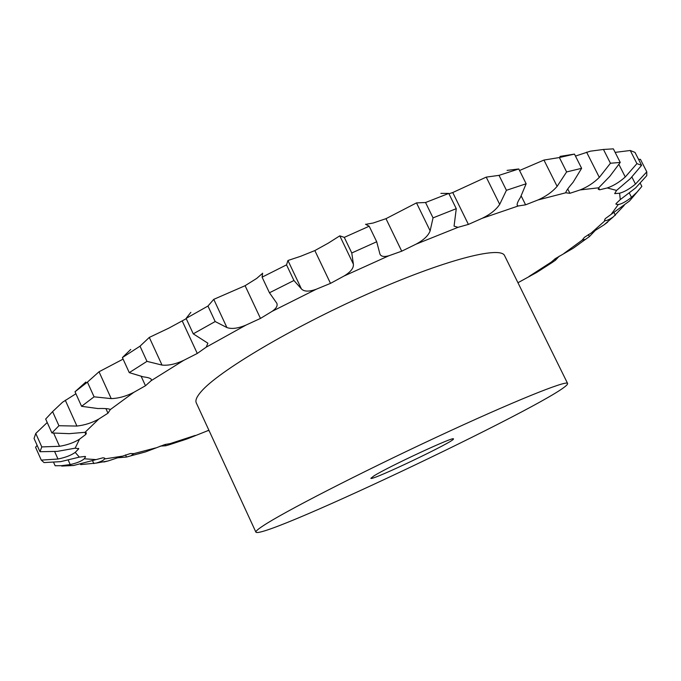 <?xml version="1.0" encoding="UTF-8"?>
<svg xmlns="http://www.w3.org/2000/svg" width="681" height="681" viewBox="0 0 681 681"><rect width="100%" height="100%" fill="white"/><g stroke="black" fill="none" stroke-linecap="round" stroke-linejoin="round"><path stroke-width="1.02" d="M448.958 193.787L452.746 192.536L468.392 224.424L482.242 218.278C490.337 214.345 496.151 209.705 499.701 204.368L506.426 190.305L526.149 183.759L520.454 197.362C517.841 201.44 516.768 204.096 517.237 205.33L518.19 205.994L525.596 204.828L537.981 199.967C545.856 196.503 552.231 191.974 557.118 186.381L566.609 171.944L581.625 168.318L573.019 182.38C568.252 187.896 565.834 191.361 565.766 192.783L569.903 193.302L580.11 189.931C587.235 187.13 593.636 182.951 599.323 177.392L610.44 163.244L620.238 162.444L609.818 176.345L598.684 187.803L598.25 189.284L599.646 189.803L607.256 187.956C613.275 185.922 619.284 182.27 625.269 176.983L636.922 163.619L641.587 165.347L630.376 178.592L616.569 190.425L614.688 193.625L619.591 193.217C624.307 191.965 629.602 188.926 635.475 184.091L646.797 171.85L646.771 175.647L635.628 187.905L620.289 199.576L616.016 203.653L615.99 204.24L618.297 204.513C621.651 204.019 626.043 201.619 631.491 197.328L637.246 191.914L641.851 186.407L629.482 201.014L605.29 218.635L604.481 220.235L605.171 220.567C606.771 220.738 609.504 219.495 613.368 216.839L604.107 224.815L584.409 237.337L582.17 240.104L585.566 239.312L573.13 248.293L555.313 258.635L551.269 262.108L551.159 262.628L552.044 262.585L536.475 272.57L517.943 282.734M85.84 382.024L75.012 391.771L87.423 382.126L99.026 371.766L123.099 359.117M130.743 349.447L122.393 357.576L140.014 346.178L149.301 337.418L168.862 328.123L186.236 318.682M190.85 312.332L186.109 318.402L207.96 306.041L213.757 299.351L245.1 285.705M207.96 306.041L215.179 321.543L226.918 327.552C231.625 329.255 237.992 328.429 246.02 325.075L260.474 318.419L245.1 285.697L256.686 278.435L262.134 273.702M262.628 273.175L262.091 277.167L286.531 264.858L287.944 260.5L300.619 256.294L314.843 250.574L328.31 243.126L339.793 235.839L344.28 237.38L351.771 252.974L353.388 264.177C353.788 268.084 350.672 272.025 344.05 276.018L330.498 283.381L314.843 250.574L330.489 283.373L316.282 289.229L272.17 311.311L260.474 318.419L245.092 285.705M366.54 224.185L373.12 223.036L385.974 218.669L401.722 251.195L416.006 244.181C423.693 240.052 428.4 235.6 430.137 230.842L433.039 217.877L456.27 208.675L454.065 226.135L457.981 227.335L468.4 224.407L452.746 192.536L486.225 177.12L499.02 175.357L506.426 190.305M440.879 193.37L448.779 193.421L425.54 202.521L416.5 202.887L385.974 218.678M519.543 170.505L543.949 160.061L559.382 157.541L566.609 171.944M599.646 189.803L598.659 187.837L599.646 189.803M569.912 193.302L567.741 188.969L569.903 193.302M525.604 204.828L521.237 196.043L525.596 204.828M365.501 224.236L369.196 226.211L376.704 241.755L379.981 254.234C381.19 256.567 384.169 257.077 388.919 255.741L401.722 251.187M140.014 346.178L146.977 361.364L162.018 365.076C168.335 365.723 175.579 364.148 183.742 360.343L197.294 353.448L206.249 347.14L207.875 343.198L193.259 333.835L215.179 321.543M87.423 382.126L94.08 396.827L111.216 398.606C118.605 398.368 126.138 396.274 133.816 392.341L145.479 385.752L151.199 380.662L151.318 379.419C150.663 378.278 147.99 377.419 143.291 376.857L129.271 372.635L146.977 361.364M145.479 385.752L141.265 376.542L145.479 385.752M75.906 393.754L62.567 402.216L52.599 411.622L58.932 425.736L76.919 426.059C84.802 425.157 92.105 422.816 98.813 419.028L107.973 413.188L110.322 409.57C109.258 408.685 105.104 408.345 97.851 408.54L81.575 406.31L94.08 396.827M107.973 413.18L105.904 408.626L107.973 413.18M47.227 422.518L35.77 433.439L41.788 446.915L59.536 446.293C67.419 444.982 74.076 442.607 79.507 439.185L85.857 434.393L86.385 432.912L85.04 432.307L69.249 433.661L51.909 432.963L58.932 425.736M85.857 434.384L84.912 432.299L85.857 434.384M37.14 445.365L35.565 447.289L41.286 460.118L57.979 459.02C65.461 457.504 71.199 455.3 75.199 452.388L78.758 448.77L75.165 448.175L57.34 451.384L39.975 451.724L41.788 446.915M53.68 462.51L55.127 465.744L61.503 465.685L70.211 464.57C77.013 463.029 81.694 461.105 84.248 458.79L85.559 456.764L85.125 456.423L79.354 457.121L60.652 461.65L44.061 462.578L41.286 460.118M80.503 464.161L80.698 464.604L96.132 463.089C100.797 461.727 103.597 460.347 104.542 458.951L104.746 458.16L103.061 457.777L73.608 465.498L61.503 465.685M117.66 457.785L126.479 457.053L130.931 455.802L133.859 453.623L130.386 453.537L108.066 460.977L96.132 463.089M160.188 446.132L165.9 445.74L169.927 444.557L170.565 443.859L170.131 443.62L164.972 444.514L145.606 451.869L130.931 455.802M208.905 430.256L187.377 438.819L169.927 444.557M255.894 532.142L196.273 402.854C195.132 400.428 196.707 396.734 201.014 391.762C217.801 371.749 290.983 328.012 367.28 294.132C443.62 260.151 500.935 245.458 504.647 255.758L567.605 383.463C567.171 379.76 512.657 401.662 436.036 437.423C359.474 473.125 283.075 512.427 262.985 525.902C257.878 529.282 255.511 531.359 255.894 532.142C261.955 540.901 570.584 393.686 567.605 383.463M181.733 440.718L187.377 438.819M138.132 453.921L145.606 451.869M103.878 462.007L108.066 460.977M541.455 269.421L536.475 272.57M559.254 256.133L555.449 260.227L552.044 262.585M579.361 243.849L573.13 248.293M78.528 448.345L78.724 448.788L78.528 448.345M595.364 230.348L589.363 236.63L585.566 239.312M607.69 222.1L604.107 224.815M35.77 433.439L34.05 438.445L39.975 451.724M624.188 205.39L613.368 216.839M52.599 411.622L45.67 419.028L51.909 432.963M638.54 159.363L640.446 159.363L646.797 171.85M615.139 152.374L630.257 150.492L636.922 163.619M641.587 165.347L635.007 152.408L630.257 150.492M182.329 321.194L197.269 353.448L182.338 321.194M575.471 156.077L590.291 151.191L603.468 149.462L610.44 163.244M620.238 162.444L613.36 148.858L603.468 149.462M286.531 264.858L293.937 280.487L269.455 292.779L276.784 303.19C277.874 305.675 276.333 308.382 272.17 311.311M559.986 156.409L574.466 154.093L559.382 157.541M293.937 280.487L301.428 288.914C304.109 291.723 309.063 291.826 316.282 289.229M314.843 250.565L330.498 283.373M369.196 226.211L344.28 237.38M507.056 170.395L518.777 168.965L499.02 175.357M385.982 218.669L401.73 251.187M373.895 475.925L370.856 478.309C370.643 481.441 455.989 440.735 453.418 438.93C455.146 435.678 388.059 466.851 373.895 475.925M207.535 430.656L209.084 430.639M61.724 466.076L73.608 465.498M376.704 241.755L351.771 252.974M640.336 183.41L641.851 186.407M75.012 391.771L81.575 406.31M122.393 357.576L129.271 372.635M186.109 318.402L193.259 333.835M262.091 277.167L269.455 292.779M574.466 154.093L581.625 168.318M518.777 168.965L526.149 183.759M425.54 202.521L433.039 217.877M448.779 193.421L456.27 208.675M528.967 276.486L551.269 262.108M563.885 253.502L582.187 240.129M591.993 232.323L605.171 220.567M611.453 213.962L618.297 204.513M620.289 199.576L619.591 193.217M616.569 190.425L607.256 187.956M598.684 187.803L580.11 189.931M565.766 192.783L537.981 199.967M518.19 205.994L482.242 218.278M457.981 227.335L416.006 244.181M388.919 255.741L344.05 276.018M246.02 325.075L206.249 347.14M183.742 360.343L151.199 380.662M133.816 392.341L110.322 409.57M98.813 419.028L85.04 432.307M79.507 439.185L75.165 448.175M75.199 452.388L79.354 457.121M84.248 458.79L95.612 459.581M104.542 458.951L121.746 456.253M133.859 453.623L155.591 447.936M170.131 443.62L195.217 435.431M486.225 177.12L499.701 204.368M165.304 444.429L165.9 445.74M125.517 454.917L126.479 457.053M92.497 460.611L93.85 463.625M68.202 460.075L70.211 464.57M554.828 258.967L555.449 260.227M54.701 451.699L57.979 459.02M588.333 234.57L589.363 236.63M53.68 433.235L59.536 446.293M613.93 212.378L615.394 215.281M65.291 400.241L76.919 426.059M629.312 193.021L631.491 197.328M99.026 371.766L111.216 398.606M631.934 177.103L635.475 184.091M149.301 337.418L162.018 365.076M618.978 164.564L625.269 176.983M213.757 299.351L226.918 327.552M586.596 152.161L599.323 177.392M287.944 260.5L301.428 288.914M543.949 160.061L557.118 186.381M339.793 235.839L353.388 264.177M416.5 202.887L430.137 230.842M629.482 201.014L637.246 191.914"/></g></svg>

